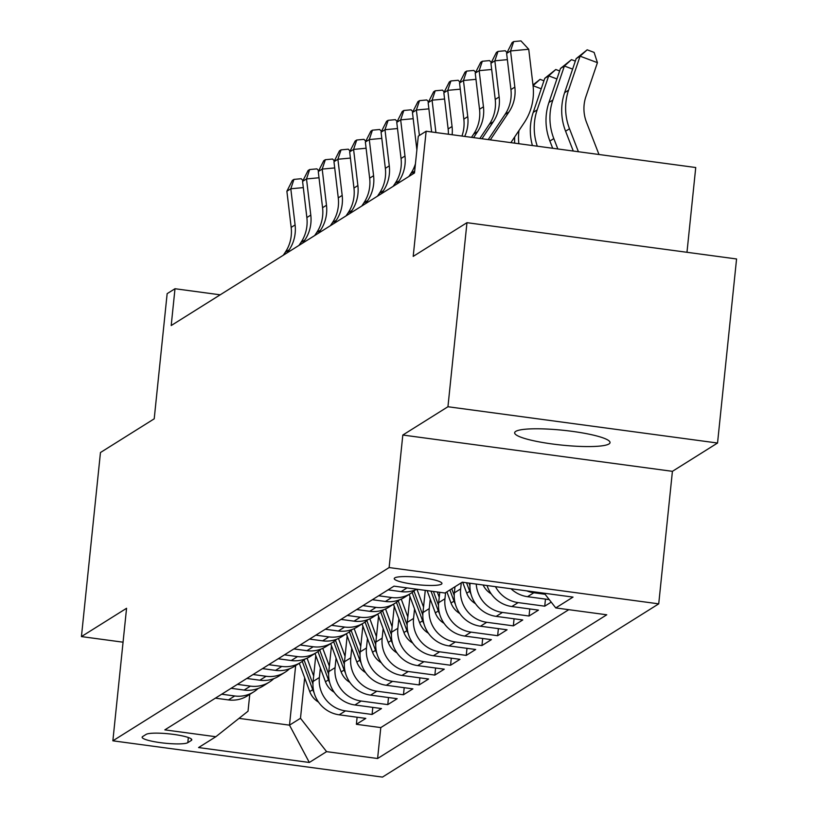<?xml version="1.0" encoding="UTF-8"?>
<svg xmlns="http://www.w3.org/2000/svg" width="818" height="818" viewBox="0 0 818 818"><rect width="100%" height="100%" fill="white"/><g stroke="black" fill="none" stroke-linecap="round" stroke-linejoin="round"><path stroke-width="1.23" d="M515.708 431.403A47.955 7.444 -174.1 0 0 514.645 432.753A47.955 7.444 -174.1 0 0 556.905 444.563A47.955 7.444 -174.1 0 0 608.97 443.959A47.955 7.444 -174.1 0 0 610.034 442.61A47.955 7.444 -174.1 0 0 567.774 430.789A47.955 7.444 -174.1 0 0 515.708 431.403M394.777 577.886A23.978 3.722 -174.1 0 0 394.245 578.561A23.978 3.722 -174.1 0 0 415.38 584.471A23.978 3.722 -174.1 0 0 441.413 584.164A23.978 3.722 -174.1 0 0 441.945 583.49A23.978 3.722 -174.1 0 0 420.81 577.58A23.978 3.722 -174.1 0 0 394.777 577.886M686.977 252.292L695.74 167.526L426.137 131.238L418.295 136.156L414.491 172.966L171.197 325.544L175.001 288.734L167.148 293.652L154.213 418.816L100.461 452.528L81.432 636.588L123.058 642.191M717.539 443.029L736.568 258.969L466.966 222.68L447.947 406.74L402.814 435.033L389.123 567.559L658.725 603.848L672.416 471.332L717.539 443.029L447.947 406.74M389.123 567.559L112.864 740.811L382.466 777.1L658.725 603.848M315.779 655.555L313.1 681.445A29.969 29.039 57.9 0 0 339.204 714.82L365.799 718.398L356.382 724.298L357.108 717.222M320.359 667.979L319.378 677.509A29.969 29.039 57.9 0 0 345.482 710.883L372.078 714.462L372.803 707.386M372.078 714.462L381.495 708.552L354.9 704.973A29.969 29.039 57.9 0 1 328.795 671.598L331.474 645.719M347.169 635.872L344.49 661.752A29.969 29.039 57.9 0 0 370.595 695.126L397.19 698.705L387.773 704.615L388.499 697.539M362.865 626.026L360.186 651.915A29.969 29.039 57.9 0 0 386.29 685.279L412.885 688.868L403.468 694.768L404.204 687.693M378.56 616.189L375.881 642.069A29.969 29.039 57.9 0 0 401.986 675.443L428.581 679.022L419.164 684.922L419.9 677.856M394.256 606.342L391.577 632.222A29.969 29.039 57.9 0 0 417.681 665.596L444.276 669.175L434.859 675.085L435.595 668.009M409.951 596.496L407.282 622.375A29.969 29.039 57.9 0 0 433.376 655.75L459.972 659.328L450.554 665.239L451.291 658.163M425.268 590.361L422.978 612.539A29.969 29.039 57.9 0 0 449.072 645.913L475.667 649.492L466.25 655.392L466.986 648.316M439.747 592.304L438.673 602.692A29.969 29.039 57.9 0 0 464.777 636.067L491.373 639.645L481.955 645.555L482.681 638.48M454.992 586.751L454.368 592.845A29.969 29.039 57.9 0 0 480.473 626.22L507.068 629.799L497.651 635.709L498.377 628.633M470.043 583.234A29.969 29.039 57.9 0 0 496.168 616.373L522.763 619.962L513.346 625.862L514.072 618.786M487.058 585.524A29.969 29.039 57.9 0 0 511.863 606.537L538.459 610.116L529.041 616.015L529.767 608.94M551.209 602.12L544.737 606.179L545.463 599.103M187.823 742.652L191.269 740.484A23.231 3.609 -174.1 0 0 191.79 739.83A23.231 3.609 -174.1 0 0 171.32 734.104A23.231 3.609 -174.1 0 0 146.095 734.4L142.639 736.568A23.231 3.609 -174.1 0 0 142.127 737.222A23.231 3.609 -174.1 0 0 162.598 742.938A23.231 3.609 -174.1 0 0 187.823 742.652L188.344 737.519M295.656 665.596L289.5 725.157L300.482 718.276L326.586 751.64L377.599 758.511L606.762 614.788L555.759 607.927L573.019 597.099L462.262 582.191L445.002 593.019L394 586.148L164.827 729.871L215.84 736.732L248.028 711.21L249.766 694.37M326.586 751.64L309.327 762.468L198.569 747.56L215.84 736.732M461.28 582.815L460.646 588.909L454.368 592.845M445.575 592.651L444.951 598.756L438.673 602.692M430.237 599.073L429.256 608.602L422.978 612.539M414.542 608.919L413.56 618.439L407.282 622.375M398.847 618.766L397.855 628.285L391.577 632.222M383.151 628.602L382.159 638.132L375.881 642.069M367.456 638.449L366.464 647.979L360.186 651.915M351.75 648.296L350.769 657.815L344.49 661.752M336.055 658.132L335.073 667.662L328.795 671.598M356.382 724.298L380.789 727.591L568.796 609.676M545.074 594.267L533.837 592.753A29.969 29.039 -122.1 0 1 526.71 590.862M510.994 588.745A29.969 29.039 57.9 0 0 527.559 596.69L549.256 599.614M544.737 606.179L518.142 602.6A29.969 29.039 -122.1 0 1 495.473 586.659M529.041 616.015L502.446 612.437A29.969 29.039 -122.1 0 1 476.24 584.072M513.346 625.862L486.751 622.283A29.969 29.039 -122.1 0 1 460.646 588.909M497.651 635.709L471.056 632.13A29.969 29.039 -122.1 0 1 444.951 598.756M481.955 645.555L455.35 641.977A29.969 29.039 -122.1 0 1 429.256 608.602M466.25 655.392L439.655 651.813A29.969 29.039 -122.1 0 1 413.56 618.439M450.554 665.239L423.959 661.66A29.969 29.039 -122.1 0 1 397.855 628.285M434.859 675.085L408.264 671.506A29.969 29.039 -122.1 0 1 382.159 638.132M419.164 684.922L392.568 681.343A29.969 29.039 -122.1 0 1 366.464 647.979M403.468 694.768L376.873 691.19A29.969 29.039 -122.1 0 1 350.769 657.815M387.773 704.615L361.178 701.036A29.969 29.039 -122.1 0 1 335.073 667.662M221.688 694.216L234.725 695.975A29.969 29.039 57.9 0 0 253.692 691.905A29.969 29.039 57.9 0 0 258.11 688.49M215.41 698.153L228.447 699.911A29.969 29.039 57.9 0 0 247.414 695.852L253.692 691.905M231.105 688.306L244.142 690.065A29.969 29.039 57.9 0 0 263.11 686.005L269.388 682.069A29.969 29.039 -122.1 0 1 250.42 686.128L237.384 684.369M246.801 678.459L259.838 680.218A29.969 29.039 57.9 0 0 278.805 676.159L285.083 672.222A29.969 29.039 -122.1 0 1 266.116 676.281L253.079 674.523M262.496 668.623L275.533 670.371A29.969 29.039 57.9 0 0 294.5 666.312L300.779 662.375A29.969 29.039 -122.1 0 1 281.811 666.435L268.774 664.686M278.192 658.776L291.228 660.535A29.969 29.039 57.9 0 0 310.196 656.476L316.474 652.539A29.969 29.039 -122.1 0 1 297.517 656.598L284.47 654.84M293.887 648.93L306.934 650.688A29.969 29.039 57.9 0 0 325.891 646.629L332.169 642.692A29.969 29.039 -122.1 0 1 313.212 646.752L300.165 644.993M309.582 639.093L322.629 640.842A29.969 29.039 57.9 0 0 341.597 636.782L347.875 632.846A29.969 29.039 -122.1 0 1 328.908 636.905L315.86 635.157M325.278 629.246L338.325 631.005A29.969 29.039 57.9 0 0 357.292 626.946L363.57 622.999A29.969 29.039 -122.1 0 1 344.603 627.058L331.556 625.31M340.973 619.4L354.02 621.159A29.969 29.039 57.9 0 0 372.988 617.099L379.266 613.163A29.969 29.039 -122.1 0 1 360.298 617.222L347.251 615.463M356.668 609.553L369.716 611.312A29.969 29.039 57.9 0 0 388.683 607.253L394.961 603.316A29.969 29.039 -122.1 0 1 375.994 607.375L362.947 605.617M372.364 599.717L385.411 601.465A29.969 29.039 57.9 0 0 404.378 597.406L410.656 593.469A29.969 29.039 -122.1 0 1 391.689 597.529L378.642 595.78M388.069 589.87L401.106 591.629A29.969 29.039 57.9 0 0 416.986 589.246M304.664 677.825L300.482 718.276M426.137 131.238L413.202 256.392L466.966 222.68M112.864 740.811L126.565 608.285L81.432 636.588M220.195 294.817L175.001 288.734M238.999 718.368L289.5 725.157L309.327 762.468M380.789 727.591L377.599 758.511M273.805 678.643A29.969 29.039 -122.1 0 1 269.388 682.069M289.5 668.797A29.969 29.039 -122.1 0 1 285.083 672.222M305.196 658.96A29.969 29.039 -122.1 0 1 300.779 662.375M320.891 649.114A29.969 29.039 -122.1 0 1 316.474 652.539M336.587 639.267A29.969 29.039 -122.1 0 1 332.169 642.692M352.282 629.42A29.969 29.039 -122.1 0 1 347.875 632.846M367.977 619.584A29.969 29.039 -122.1 0 1 363.57 622.999M383.673 609.737A29.969 29.039 -122.1 0 1 379.266 613.163M399.378 599.891A29.969 29.039 -122.1 0 1 394.961 603.316M415.074 590.054A29.969 29.039 -122.1 0 1 410.656 593.469M555.759 607.927L544.256 593.224M402.814 435.033L672.416 471.332M283.284 255.247L285.308 252.22A37.464 36.299 57.9 0 0 291.167 227.394L286.883 191.238L290.809 188.774L293.948 179.398L301.218 178.713L302.977 180.604M287.21 252.793L289.235 249.756A37.464 36.299 57.9 0 0 295.094 224.93L290.809 188.774L303.314 187.608M286.883 191.238L292.374 180.379L293.948 179.398M313.662 676.005L307.067 658.173M318.509 702.11A19.857 19.233 -122.1 0 1 309.756 691.599L299.306 663.306M312.946 684.012L304.061 659.973M302.261 661.384L312.742 689.727A19.857 19.233 57.9 0 0 314.02 692.529M298.979 245.41L301.004 242.373A37.464 36.299 57.9 0 0 306.862 217.547L302.578 181.392L306.505 178.938L309.644 169.551L316.914 168.866L318.672 170.768M302.905 242.946L304.93 239.909A37.464 36.299 57.9 0 0 310.789 215.093L306.505 178.938L319.01 177.762M302.578 181.392L308.069 170.533L309.644 169.551M314.674 235.564L316.699 232.527A37.464 36.299 57.9 0 0 322.568 207.711L318.274 171.555L322.2 169.091L325.339 159.704L332.609 159.029L334.368 160.921M318.601 233.099L320.625 230.073A37.464 36.299 57.9 0 0 326.484 205.246L322.2 169.091L334.705 167.925M318.274 171.555L323.764 160.686L325.339 159.704M330.37 225.717L332.405 222.69A37.464 36.299 57.9 0 0 338.263 197.864L333.969 161.708L337.895 159.244L341.034 149.858L348.304 149.183L350.063 151.074M334.296 223.253L336.321 220.226A37.464 36.299 57.9 0 0 342.18 195.4L337.895 159.244L350.401 158.078M333.969 161.708L339.46 150.849L341.034 149.858M346.075 215.87L348.1 212.844A37.464 36.299 57.9 0 0 353.959 188.017L349.664 151.862L353.591 149.408L356.73 140.021L364 139.336L365.758 141.228M349.992 213.416L352.016 210.379A37.464 36.299 57.9 0 0 357.875 185.563L353.591 149.408L366.106 148.232M349.664 151.862L355.155 141.003L356.73 140.021M329.357 666.159L322.773 648.326M334.214 692.263A19.857 19.233 -122.1 0 1 325.452 681.762L315.002 653.459M328.642 674.165L319.756 650.126M317.957 651.537L328.437 679.891A19.857 19.233 57.9 0 0 329.715 682.682M345.053 656.322L338.468 638.48M349.91 682.416A19.857 19.233 -122.1 0 1 341.147 671.915L330.697 643.623M344.337 664.328L335.462 640.289M333.662 641.69L344.133 670.044A19.857 19.233 57.9 0 0 345.411 672.836M360.748 646.476L354.163 628.633M365.605 672.57A19.857 19.233 -122.1 0 1 356.842 662.069L346.392 633.776M360.032 654.482L351.157 630.443M349.358 631.854L359.828 660.198A19.857 19.233 57.9 0 0 361.106 662.989M376.444 636.629L369.859 618.797M381.3 662.733A19.857 19.233 -122.1 0 1 372.538 652.222L362.088 623.93M375.728 644.635L366.853 620.596M365.053 622.007L375.523 650.351A19.857 19.233 57.9 0 0 376.801 653.153M361.771 206.034L363.795 202.997A37.464 36.299 57.9 0 0 369.654 178.171L365.36 142.025L369.286 139.561L372.425 130.174L379.695 129.489L381.464 131.391M365.687 203.57L367.722 200.543A37.464 36.299 57.9 0 0 373.581 175.717L369.286 139.561L381.801 138.395M365.36 142.025L370.861 131.156L372.425 130.174M392.139 626.793L385.554 608.95M396.996 652.887A19.857 19.233 -122.1 0 1 388.233 642.386L377.783 614.083M391.423 634.788L382.548 610.749M380.748 612.161L391.219 640.514A19.857 19.233 57.9 0 0 392.497 643.306M377.466 196.187L379.491 193.15A37.464 36.299 57.9 0 0 385.35 168.334L381.065 132.179L384.981 129.714L388.121 120.328L395.391 119.653L397.159 121.545M381.382 193.723L383.417 190.696A37.464 36.299 57.9 0 0 389.276 165.87L384.981 129.714L397.497 128.549M381.065 132.179L386.556 121.309L388.121 120.328M407.834 616.946L401.249 599.103M412.691 643.04A19.857 19.233 -122.1 0 1 403.939 632.539L393.478 604.246M407.119 624.952L398.243 600.913M396.444 602.314L406.914 630.668A19.857 19.233 57.9 0 0 408.192 633.459M393.161 186.34L395.186 183.314A37.464 36.299 57.9 0 0 401.045 158.487L396.761 122.332L400.677 119.868L403.816 110.481L411.096 109.806L412.855 111.698M397.088 183.886L399.112 180.85A37.464 36.299 57.9 0 0 404.971 156.023L400.677 119.868L413.192 118.702M396.761 122.332L402.251 111.473L403.816 110.481M423.54 607.099L416.945 589.267M428.387 633.204A19.857 19.233 -122.1 0 1 419.634 622.692L409.174 594.4M422.824 615.105L413.939 591.066M412.139 592.477L422.609 620.821A19.857 19.233 57.9 0 0 423.888 623.623M408.857 176.494L410.881 173.467A37.464 36.299 57.9 0 0 415.432 163.804M416.873 149.909A37.464 36.299 57.9 0 0 416.74 148.641L412.456 112.485L416.372 110.031L419.511 100.645L426.791 99.96L428.55 101.861M419.399 135.461L416.372 110.031L428.888 108.855M412.456 112.485L417.947 101.626L419.511 100.645M412.783 174.04L414.665 171.207M439.235 597.252L437.282 591.976M444.082 623.357A19.857 19.233 -122.1 0 1 435.329 612.856L427.108 590.606M438.52 605.259L433.417 591.455M430.974 591.128L438.305 610.985A19.857 19.233 57.9 0 0 439.583 613.776M435.912 132.547L432.078 100.185L428.151 102.649L431.628 131.974M428.151 102.649L433.642 91.78L435.207 90.798L442.487 90.123L444.246 92.015M444.583 99.019L432.078 100.185L435.207 90.798M454.931 587.416L454.736 586.905M459.777 613.51A19.857 19.233 -122.1 0 1 451.025 603.009L446.894 591.833M454.215 595.422L451.761 588.776M449.88 589.962L454 601.138A19.857 19.233 57.9 0 0 455.278 603.929M448.387 134.224A37.464 36.299 57.9 0 0 448.131 128.958L443.847 92.802L447.773 90.338L450.912 80.951L458.182 80.276L459.941 82.168M452.129 134.735A37.464 36.299 57.9 0 0 452.057 126.493L447.773 90.338L460.278 89.172M443.847 92.802L449.338 81.943L450.912 80.951M475.473 603.664A19.857 19.233 -122.1 0 1 466.72 593.162L462.681 582.242M469.91 585.576L468.99 583.091M466.546 582.764L469.706 591.291A19.857 19.233 57.9 0 0 470.984 594.083M461.935 136.054A37.464 36.299 57.9 0 0 463.826 119.111L459.542 82.955L463.469 80.501L466.608 71.115L473.878 70.43L475.636 72.321M464.706 136.422A37.464 36.299 57.9 0 0 467.753 116.647L463.469 80.501L475.974 79.326M459.542 82.955L465.033 72.096L466.608 71.115M491.168 593.827A19.857 19.233 -122.1 0 1 483.121 584.993M532.968 84.939L540.095 79.346L543.939 80.778M514.686 136.943A56.197 54.448 57.9 0 0 514.686 143.15M518.97 130.532A56.197 54.448 57.9 0 0 518.857 143.712M541.219 88.784L533.06 85.737M540.095 79.346L533.05 85.665M471.495 137.342L473.663 134.091A37.464 36.299 57.9 0 0 479.522 109.264L475.238 73.119L479.164 70.655L482.303 61.268L489.573 60.583L491.332 62.485M473.591 137.618L477.589 131.637A37.464 36.299 57.9 0 0 483.448 106.81L479.164 70.655L491.669 69.489M475.238 73.119L480.728 62.25L482.303 61.268M556.925 78.937L548.694 75.87L544.768 78.323L555.79 69.499L559.635 70.941M555.79 69.499L548.694 75.87L537.16 109.888A56.197 54.448 57.9 0 0 537.293 146.197M544.768 78.323L533.234 112.352A56.197 54.448 57.9 0 0 532.406 145.532M479.859 138.467L489.358 124.244A37.464 36.299 57.9 0 0 495.227 99.428L490.933 63.272L494.859 60.808L497.998 51.422L505.268 50.747L507.027 52.638M481.955 138.743L493.285 121.79A37.464 36.299 57.9 0 0 499.144 96.964L494.859 60.808L507.364 59.642M490.933 63.272L496.424 52.403L497.998 51.422M572.62 69.101L564.389 66.023L560.463 68.487L571.485 59.653L575.33 61.094M571.485 59.653L564.389 66.023L552.856 100.052A56.197 54.448 57.9 0 0 553.806 138.59L557.835 148.958M560.463 68.487L548.929 102.506A56.197 54.448 57.9 0 0 549.89 141.054L552.682 148.262M488.223 139.592L505.064 114.408A37.464 36.299 57.9 0 0 510.923 89.581L506.628 53.426L510.555 50.961L513.694 41.575L520.964 40.9L528.735 49.264L533.029 85.42A56.197 54.448 -122.1 0 1 524.236 122.659L510.882 142.639M490.319 139.868L508.98 111.943A37.464 36.299 57.9 0 0 514.839 87.117L510.555 50.961L528.735 49.264M506.628 53.426L512.119 42.567L513.694 41.575M598.991 154.5L586.526 122.383A37.464 36.299 -122.1 0 1 585.882 96.688L597.426 62.659L580.085 56.176L568.551 90.205A56.197 54.448 57.9 0 0 569.502 128.753L578.418 151.729M587.181 49.816L580.085 56.176L576.169 58.64L587.181 49.816L594.113 52.403L597.426 62.659M576.169 58.64L564.625 92.659A56.197 54.448 57.9 0 0 565.586 131.207L573.275 151.044M319.378 677.509L313.1 681.445M345.482 710.883L339.204 714.82M533.837 592.753L527.559 596.69M518.142 602.6L511.863 606.537M502.446 612.437L496.168 616.373M486.751 622.283L480.473 626.22M471.056 632.13L464.777 636.067M455.35 641.977L449.072 645.913M439.655 651.813L433.376 655.75M423.959 661.66L417.681 665.596M408.264 671.506L401.986 675.443M392.568 681.343L386.29 685.279M376.873 691.19L370.595 695.126M361.178 701.036L354.9 704.973M234.725 695.975L228.447 699.911M250.42 686.128L244.142 690.065M266.116 676.281L259.838 680.218M281.811 666.435L275.533 670.371M297.517 656.598L291.228 660.535M313.212 646.752L306.934 650.688M328.908 636.905L322.629 640.842M344.603 627.058L338.325 631.005M360.298 617.222L354.02 621.159M375.994 607.375L369.716 611.312M391.689 597.529L385.411 601.465M407.037 587.907L401.106 591.629M191.412 739.083L191.269 740.484M285.308 252.22L289.235 249.756M291.167 227.394L295.094 224.93M309.756 691.599L312.742 689.727M301.004 242.373L304.93 239.909M306.862 217.547L310.789 215.093M316.699 232.527L320.625 230.073M322.568 207.711L326.484 205.246M332.405 222.69L336.321 220.226M338.263 197.864L342.18 195.4M348.1 212.844L352.016 210.379M353.959 188.017L357.875 185.563M325.452 681.762L328.437 679.891M341.147 671.915L344.133 670.044M356.842 662.069L359.828 660.198M372.538 652.222L375.523 650.351M363.795 202.997L367.722 200.543M369.654 178.171L373.581 175.717M388.233 642.386L391.219 640.514M379.491 193.15L383.417 190.696M385.35 168.334L389.276 165.87M403.939 632.539L406.914 630.668M395.186 183.314L399.112 180.85M401.045 158.487L404.971 156.023M419.634 622.692L422.609 620.821M410.881 173.467L414.685 171.085M435.329 612.856L438.305 610.985M451.025 603.009L454 601.138M448.131 128.958L452.057 126.493M466.72 593.162L469.706 591.291M463.826 119.111L467.753 116.647M473.663 134.091L477.589 131.637M479.522 109.264L483.448 106.81M537.16 109.888L533.234 112.352M489.358 124.244L493.285 121.79M495.227 99.428L499.144 96.964M552.856 100.052L548.929 102.506M553.806 138.59L549.89 141.054M505.064 114.408L508.98 111.943M510.923 89.581L514.839 87.117M568.551 90.205L564.625 92.659M569.502 128.753L565.586 131.207"/></g></svg>
